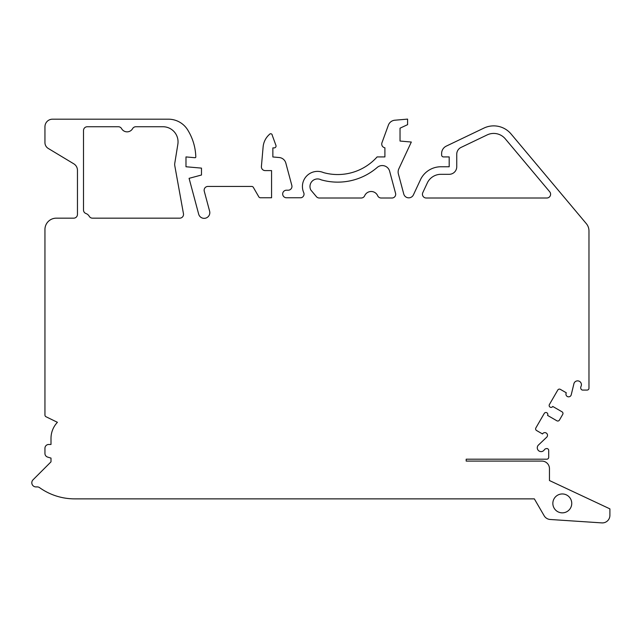<?xml version="1.0" encoding="UTF-8"?>
<svg xmlns="http://www.w3.org/2000/svg" width="642" height="642" viewBox="0 0 642 642"><rect width="100%" height="100%" fill="white"/><g stroke="black" fill="none" stroke-linecap="round" stroke-linejoin="round"><path stroke-width="0.96" d="M541.896 461.084A7.56 7.56 0 0 1 549.456 468.644L549.456 480.529L609.9 508.865L609.9 515.349A7.56 7.56 0 0 1 601.843 522.893L550.178 519.482A7.56 7.56 0 0 1 544.143 515.735L534.345 498.866L74.649 498.866A60.444 60.444 0 0 1 39.539 487.623A3.78 3.78 0 0 0 37.397 486.917L35.888 486.917A4.157 4.157 0 0 1 33.015 479.831L50.999 461.847L50.999 458.083A84.094 84.094 0 0 1 47.572 457.064A3.78 3.78 0 0 1 44.948 453.469L44.948 448.244A3.78 3.78 0 0 1 48.728 444.465L50.999 444.465L50.999 438.422A23.425 23.425 0 0 1 57.419 422.308L46.015 416.746A1.886 1.886 0 0 1 44.948 415.053L44.948 229.499A11.331 11.331 0 0 1 56.287 218.168L73.686 218.168A3.78 3.78 0 0 0 77.457 214.388L77.457 170.299A7.56 7.56 0 0 0 73.806 163.83L48.246 148.438A6.797 6.797 0 0 1 44.948 142.612L44.948 126.739A7.56 7.56 0 0 1 52.508 119.187L168.429 119.187A22.671 22.671 0 0 1 188.154 130.687A53.992 53.992 0 0 1 195.802 156.865A0.754 0.754 0 0 1 194.983 157.715L185.987 156.921L185.987 166.76L201.484 168.116L201.484 175.017L189.085 178.34L198.675 214.147A5.666 5.666 0 0 0 205.617 218.152A5.666 5.666 0 0 0 209.621 211.21L204.26 191.188A3.78 3.78 0 0 1 207.904 186.437L251.72 186.437A1.886 1.886 0 0 1 253.349 187.376L258.806 196.821A1.886 1.886 0 0 0 260.443 197.768L271.566 197.768L271.566 170.595L265.17 170.595A3.78 3.78 0 0 1 261.406 166.487L263.116 146.93A18.891 18.891 0 0 1 269.528 134.33A1.509 1.509 0 0 1 272.224 135.197L275.924 145.365A1.886 1.886 0 0 1 274.15 147.901L272.858 147.901L272.858 156.969L279.198 157.523A7.56 7.56 0 0 1 285.834 163.092L291.829 185.458A3.78 3.78 0 0 1 288.178 190.209L286.46 190.209A3.78 3.78 0 0 0 282.681 193.988A3.78 3.78 0 0 0 286.46 197.768L301.034 197.768A3.724 3.724 0 0 0 303.714 192.608A15.127 15.127 0 0 1 323.536 172.61A52.869 52.869 0 0 0 377.111 156.921L384.903 156.921L384.903 147.796A3.78 3.78 0 0 1 381.958 142.773L388.37 125.174A7.56 7.56 0 0 1 394.814 120.223L407.59 119.107L407.59 124.66L400.03 128.183L400.03 141.047L411.321 142.034L398.834 168.822A7.527 7.527 0 0 0 398.385 173.95L403.762 194.012A5.16 5.16 0 0 0 413.424 194.855L420.887 178.853A22.687 22.687 0 0 1 440.958 166.76L449.191 166.76L449.191 156.921L443.518 156.921A1.894 1.894 0 0 1 441.624 155.035L441.624 153.51A8.194 8.194 0 0 1 446.286 146.119L483.916 128.095A22.671 22.671 0 0 1 511.064 133.969L586.323 223.657A11.331 11.331 0 0 1 588.971 230.935L588.971 388.193A1.886 1.886 0 0 1 587.085 390.079L582.711 390.079A1.886 1.886 0 0 1 580.89 388.683L580.745 388.129A1.886 1.886 0 0 1 580.809 386.949L581.154 386.075A3.812 3.812 0 0 0 578.747 381.043A3.812 3.812 0 0 0 573.892 383.788L571.236 394.782A2.68 2.68 0 0 1 567.632 396.644A2.68 2.68 0 0 1 566.308 392.808L560.354 389.365A1.886 1.886 0 0 0 557.778 390.055L549.416 404.508A1.926 1.926 0 0 0 550.114 407.14A1.926 1.926 0 0 0 552.746 406.442L562.031 411.811A1.886 1.886 0 0 1 562.721 414.395L559.431 420.085A1.886 1.886 0 0 1 556.847 420.775L547.562 415.398A1.926 1.926 0 0 0 546.864 412.766A1.926 1.926 0 0 0 544.231 413.472L535.869 427.925A1.886 1.886 0 0 0 536.552 430.509L542.506 433.952A2.68 2.68 0 0 1 546.486 433.189A2.68 2.68 0 0 1 546.671 437.242L538.461 445.026A3.812 3.812 0 0 0 538.51 450.604A3.812 3.812 0 0 0 544.071 450.17L544.649 449.44A1.886 1.886 0 0 1 545.636 448.798L546.318 448.614A1.886 1.886 0 0 1 548.701 450.443L548.701 457.313A1.886 1.886 0 0 1 546.807 459.199L466.188 459.199L466.188 461.084L541.896 461.084M505.278 138.824A15.111 15.111 0 0 0 487.174 134.908L461.036 147.427A7.56 7.56 0 0 0 456.743 154.24L456.743 166.76A7.56 7.56 0 0 1 449.191 174.311L440.958 174.311A15.135 15.135 0 0 0 427.652 182.232L422.797 192.632A3.78 3.78 0 0 0 426.224 198.009L546.84 198.009A3.78 3.78 0 0 0 549.729 191.806L505.278 138.824M562.296 493.955A9.445 9.445 0 0 1 570.481 508.127A9.445 9.445 0 0 1 554.118 508.127A9.445 9.445 0 0 1 562.296 493.955M319.299 198.009L361.213 198.009A3.78 3.78 0 0 0 364.672 195.746A7.094 7.094 0 0 1 377.673 195.746A3.78 3.78 0 0 0 381.131 198.009L391.965 198.009A3.724 3.724 0 0 0 395.56 193.322L389.63 171.181A7.664 7.664 0 0 0 377.223 167.434A60.468 60.468 0 0 1 321.104 179.816A7.576 7.576 0 0 0 310.856 190.048L316.41 196.661A3.78 3.78 0 0 0 319.299 198.009M83.508 130.519A3.78 3.78 0 0 1 87.28 126.739L118.353 126.739A3.724 3.724 0 0 1 121.587 128.633A6.324 6.324 0 0 0 132.605 128.633A3.724 3.724 0 0 1 135.839 126.739L162.932 126.739A15.111 15.111 0 0 1 177.85 144.273L174.776 163.245A7.56 7.56 0 0 0 174.801 165.796L183.484 213.842A3.78 3.78 0 0 1 179.744 218.168L92.488 218.168A3.724 3.724 0 0 1 89.262 216.306A6.324 6.324 0 0 0 85.956 213.529A3.724 3.724 0 0 1 83.508 210.038L83.508 130.519"/></g></svg>
